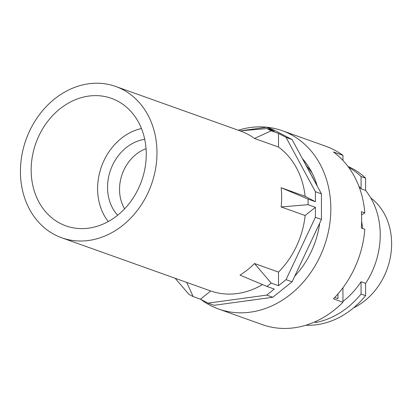 <?xml version="1.0" encoding="UTF-8"?>
<svg xmlns="http://www.w3.org/2000/svg" width="412" height="412" viewBox="0 0 412 412"><rect width="100%" height="100%" fill="white"/><g stroke="black" fill="none" stroke-linecap="round" stroke-linejoin="round"><path stroke-width="0.62" d="M108.258 221.532A55.651 46.139 109.6 0 1 101.455 166.669A55.651 46.139 109.6 0 1 141.47 128.523M117.641 215.224A43.95 36.436 109.6 0 1 110.591 169.935A43.95 36.436 109.6 0 1 144.73 139.349M146.054 148.711A38.728 32.105 -70.4 0 0 124.594 208.817M370.733 197.884A63.113 52.324 109.6 0 1 390.746 254.997A63.113 52.324 109.6 0 1 353.517 307.898M302.599 158.826L317.127 185.709M241.149 130.748L266.719 127.241L272.765 129.399L292.082 139.55L321.442 193.861L321.442 219.457L292.082 281.813L272.765 297.258L214.049 305.307L208.003 303.15L200.453 299.184L210.723 290.975A80.325 66.59 109.6 0 0 262.501 284.584M115.715 86.474A80.325 66.59 109.6 0 1 121.442 88.889A80.325 66.59 109.6 0 1 150.092 188.016A80.325 66.59 109.6 0 1 61.697 237.765A80.325 66.59 109.6 0 1 55.97 235.35A80.325 66.59 109.6 0 1 27.321 136.223A80.325 66.59 109.6 0 1 115.715 86.474L240.381 130.985A80.325 66.59 109.6 0 1 246.108 133.4A80.325 66.59 109.6 0 1 254.503 138.468L278.491 147.032L278.491 133.426L286.041 137.392L292.082 139.55M286.041 137.392L315.401 191.704L321.442 193.861M315.401 191.704L315.401 201.705L305.132 196.308L281.144 187.743A80.325 66.59 109.6 0 1 281.144 206.942L305.132 215.507L315.401 207.298L315.401 217.299L321.442 219.457M315.401 217.299L286.041 279.655L292.082 281.813M305.132 215.507A80.325 66.59 109.6 0 1 278.491 272.09L254.503 263.52A80.325 66.59 109.6 0 1 240.011 275.108L266.95 286.453L274.268 289.07L266.719 295.1L272.765 297.258M266.719 295.1L208.003 303.15M116.297 100.394A67.702 56.125 109.6 0 1 140.446 183.943A67.702 56.125 109.6 0 1 65.941 225.879A67.702 56.125 109.6 0 1 61.11 223.84A67.702 56.125 109.6 0 1 36.967 140.291A67.702 56.125 109.6 0 1 111.467 98.36A67.702 56.125 109.6 0 1 116.297 100.394M278.491 147.032A80.325 66.59 109.6 0 1 305.132 196.308M266.719 127.241L274.268 131.207L266.95 128.595L240.011 130.851M286.041 279.655L278.491 285.691L278.491 272.09M210.723 290.975L186.734 282.405A80.325 66.59 109.6 0 1 186.363 282.277L61.697 237.765M278.491 133.426L271.173 130.815L266.95 128.595M254.503 138.468L271.173 130.815M175.152 278.275L188.912 294.348L193.135 296.568L186.734 282.405M200.453 299.184L193.135 296.568M254.503 263.52L271.173 283.075L278.491 285.691M266.95 286.453L271.173 283.075M315.401 207.298L308.078 204.687L308.078 199.089L281.144 187.743M281.144 206.942L308.078 204.687M315.401 201.705L308.078 199.089M348.006 166.474A83.193 68.969 109.6 0 1 365.604 178.133L365.604 190.406A74.587 61.836 109.6 0 1 365.604 283.363L365.604 295.636A83.193 68.969 109.6 0 1 305.848 325.223M365.604 178.133L361.067 176.516L361.067 188.789L365.604 190.406M358.862 186.203A74.587 61.836 109.6 0 1 361.067 188.789M348.696 167.401A83.193 68.969 109.6 0 1 361.067 176.516M365.604 283.363L361.067 281.746L361.067 294.019A83.193 68.969 109.6 0 1 315.952 322.472L315.952 321.365M365.604 295.636L361.067 294.019M361.067 281.746A74.587 61.836 109.6 0 1 342.938 301.429M362.663 228.506L361.643 221.208M200.778 299.354A94.667 78.481 -70.4 0 0 211.773 306.142A94.667 78.481 -70.4 0 0 218.525 308.99A94.667 78.481 -70.4 0 0 322.704 250.357A94.667 78.481 -70.4 0 0 288.936 133.529A94.667 78.481 -70.4 0 0 282.189 130.681L326 146.322A94.667 78.481 109.6 0 1 342.938 155.36L333.421 151.961A94.667 78.481 109.6 0 1 364.811 212.916L361.334 211.675A94.667 78.481 109.6 0 1 361.334 228.032L364.811 229.273A94.667 78.481 109.6 0 1 333.421 298.829L342.938 302.228L342.938 287.741M342.938 302.228A94.667 78.481 109.6 0 1 262.336 324.63L218.525 308.99M337.953 293.941L337.953 298.633L334.729 297.485M364.811 212.916L361.535 214.92M337.536 155.242L337.953 155.607M342.938 155.36L342.938 160.438M306.471 165.995A75.736 62.784 109.6 0 1 312.255 173.282M314.583 321.983L315.952 322.472M282.189 130.681A94.667 78.481 -70.4 0 0 238.249 130.223M247.298 300.75A82.616 68.495 -70.4 0 0 253.411 299.91M294.719 276.215A82.616 68.495 -70.4 0 0 319.691 223.18M317.24 186.085A82.616 68.495 -70.4 0 0 302.357 158.548"/></g></svg>
